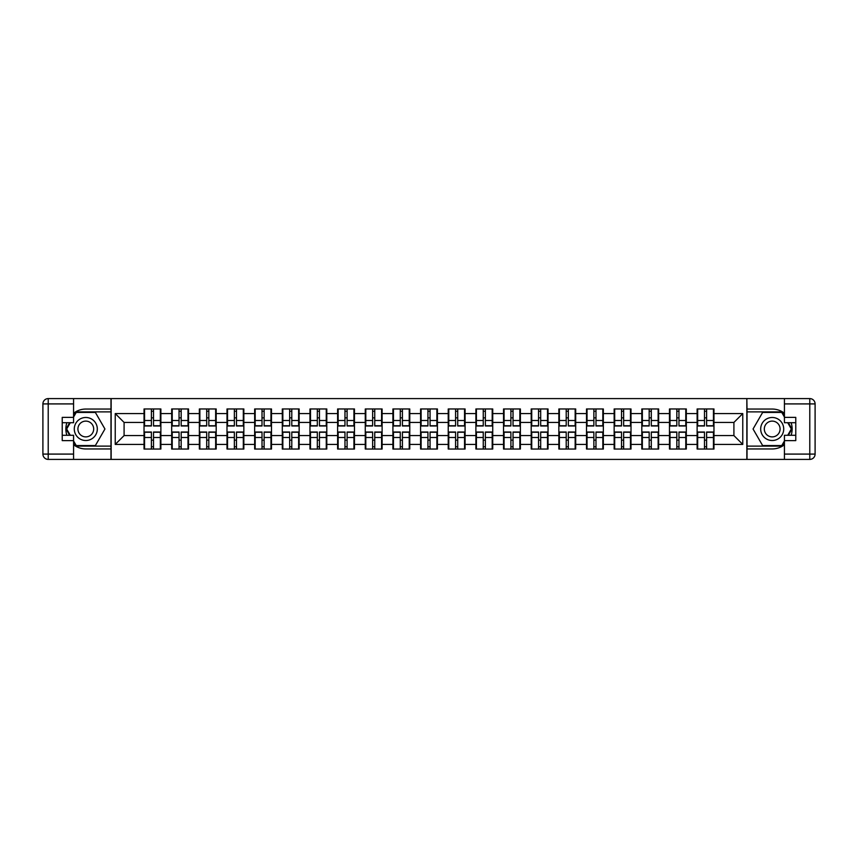 <?xml version="1.0" encoding="UTF-8"?>
<svg xmlns="http://www.w3.org/2000/svg" width="858" height="858" viewBox="0 0 858 858"><rect width="100%" height="100%" fill="white"/><g stroke="black" fill="none" stroke-linecap="round" stroke-linejoin="round"><path stroke-width="1.29" d="M73.573 444.755A19.949 19.949 0 0 0 85.8 448.949L110.972 448.949L110.972 459.405L747.028 459.405L747.028 448.949L772.2 448.949A19.949 19.949 0 0 0 784.427 444.755M697.661 440.261L697.125 440.261M697.125 417.739L697.661 417.739M697.661 415.444L697.125 415.444M697.125 442.556L697.661 442.556M686.314 440.261L685.778 440.261M670.001 440.261L669.465 440.261M669.465 417.739L670.001 417.739M685.778 417.739L686.314 417.739M686.314 415.444L685.778 415.444M670.001 415.444L669.465 415.444M669.465 442.556L670.001 442.556M685.778 442.556L686.314 442.556M642.352 440.261L641.816 440.261M641.816 417.739L642.352 417.739M642.352 415.444L641.816 415.444M641.816 442.556L642.352 442.556M631.005 440.261L630.469 440.261M614.693 440.261L614.156 440.261M614.156 417.739L614.693 417.739M630.469 417.739L631.005 417.739M631.005 415.444L630.469 415.444M614.693 415.444L614.156 415.444M614.156 442.556L614.693 442.556M630.469 442.556L631.005 442.556M587.044 440.261L586.507 440.261M586.507 417.739L587.044 417.739M587.044 415.444L586.507 415.444M586.507 442.556L587.044 442.556M575.697 440.261L575.16 440.261M559.384 440.261L558.848 440.261M558.848 417.739L559.384 417.739M575.16 417.739L575.697 417.739M575.697 415.444L575.16 415.444M559.384 415.444L558.848 415.444M558.848 442.556L559.384 442.556M575.16 442.556L575.697 442.556M531.735 440.261L531.199 440.261M531.199 417.739L531.735 417.739M531.735 415.444L531.199 415.444M531.199 442.556L531.735 442.556M520.388 440.261L519.851 440.261M504.075 440.261L503.539 440.261M503.539 417.739L504.075 417.739M519.851 417.739L520.388 417.739M520.388 415.444L519.851 415.444M504.075 415.444L503.539 415.444M503.539 442.556L504.075 442.556M519.851 442.556L520.388 442.556M465.079 440.261L464.543 440.261M448.766 440.261L448.23 440.261M448.23 417.739L448.766 417.739M464.543 417.739L465.079 417.739M465.079 415.444L464.543 415.444M448.766 415.444L448.23 415.444M448.23 442.556L448.766 442.556M464.543 442.556L465.079 442.556M409.77 440.261L409.234 440.261M393.457 440.261L392.921 440.261M392.921 417.739L393.457 417.739M409.234 417.739L409.77 417.739M409.77 415.444L409.234 415.444M393.457 415.444L392.921 415.444M392.921 442.556L393.457 442.556M409.234 442.556L409.77 442.556M354.461 440.261L353.925 440.261M338.149 440.261L337.612 440.261M337.612 417.739L338.149 417.739M353.925 417.739L354.461 417.739M354.461 415.444L353.925 415.444M338.149 415.444L337.612 415.444M337.612 442.556L338.149 442.556M353.925 442.556L354.461 442.556M326.801 440.261L326.265 440.261M326.265 417.739L326.801 417.739M326.801 415.444L326.265 415.444M326.265 442.556L326.801 442.556M299.152 440.261L298.616 440.261M282.84 440.261L282.303 440.261M282.303 417.739L282.84 417.739M298.616 417.739L299.152 417.739M299.152 415.444L298.616 415.444M282.84 415.444L282.303 415.444M282.303 442.556L282.84 442.556M298.616 442.556L299.152 442.556M271.493 440.261L270.956 440.261M270.956 417.739L271.493 417.739M271.493 415.444L270.956 415.444M270.956 442.556L271.493 442.556M243.844 440.261L243.307 440.261M227.531 440.261L226.995 440.261M226.995 417.739L227.531 417.739M243.307 417.739L243.844 417.739M243.844 415.444L243.307 415.444M227.531 415.444L226.995 415.444M226.995 442.556L227.531 442.556M243.307 442.556L243.844 442.556M216.184 440.261L215.648 440.261M215.648 417.739L216.184 417.739M216.184 415.444L215.648 415.444M215.648 442.556L216.184 442.556M188.535 440.261L187.999 440.261M172.222 440.261L171.686 440.261M171.686 417.739L172.222 417.739M187.999 417.739L188.535 417.739M188.535 415.444L187.999 415.444M172.222 415.444L171.686 415.444M171.686 442.556L172.222 442.556M187.999 442.556L188.535 442.556M784.427 413.245A19.949 19.949 0 0 0 772.2 409.051L747.028 409.051L746.846 398.595L746.846 459.405M746.846 398.595L110.972 398.595L110.972 409.051L85.8 409.051A19.949 19.949 0 0 0 73.573 413.245M111.154 459.405L111.154 398.595M733.912 435.564L733.912 422.436L713.963 422.436L713.963 435.564L733.912 435.564L742.771 444.423L742.771 413.577L713.963 413.577L713.963 408.966L697.125 408.966L697.125 422.436L686.314 422.436L686.314 435.564L697.125 435.564L697.125 422.436M742.771 444.423L713.963 444.423L713.963 449.034L697.125 449.034L697.125 444.423L686.314 444.423L686.314 449.034L669.465 449.034L669.465 444.423L658.654 444.423L658.654 449.034L641.816 449.034L641.816 444.423L631.005 444.423L631.005 449.034L614.156 449.034L614.156 444.423L603.346 444.423L603.346 449.034L586.507 449.034L586.507 444.423L575.697 444.423L575.697 449.034L558.848 449.034L558.848 444.423L548.037 444.423L548.037 449.034L531.199 449.034L531.199 444.423L520.388 444.423L520.388 449.034L503.539 449.034L503.539 444.423L492.728 444.423L492.728 449.034L475.89 449.034L475.89 444.423L465.079 444.423L465.079 449.034L448.23 449.034L448.23 444.423L437.419 444.423L437.419 449.034L420.581 449.034L420.581 444.423L409.77 444.423L409.77 449.034L392.921 449.034L392.921 444.423L382.11 444.423L382.11 449.034L365.272 449.034L365.272 444.423L354.461 444.423L354.461 449.034L337.612 449.034L337.612 444.423L326.801 444.423L326.801 449.034L309.963 449.034L309.963 444.423L299.152 444.423L299.152 449.034L282.303 449.034L282.303 444.423L271.493 444.423L271.493 449.034L254.654 449.034L254.654 444.423L243.844 444.423L243.844 449.034L226.995 449.034L226.995 444.423L216.184 444.423L216.184 449.034L199.346 449.034L199.346 444.423L188.535 444.423L188.535 449.034L171.686 449.034L171.686 444.423L160.875 444.423L160.875 449.034L144.037 449.034L144.037 444.423L115.229 444.423L115.229 413.577L144.037 413.577L144.037 422.436L124.088 422.436L124.088 435.564L144.037 435.564L144.037 422.436M697.125 413.577L686.314 413.577L686.314 408.966L669.465 408.966L669.465 413.577L658.654 413.577L658.654 408.966L641.816 408.966L641.816 413.577L631.005 413.577L631.005 408.966L614.156 408.966L614.156 413.577L603.346 413.577L603.346 408.966L586.507 408.966L586.507 413.577L575.697 413.577L575.697 408.966L558.848 408.966L558.848 413.577L548.037 413.577L548.037 408.966L531.199 408.966L531.199 413.577L520.388 413.577L520.388 408.966L503.539 408.966L503.539 413.577L492.728 413.577L492.728 408.966L475.89 408.966L475.89 413.577L465.079 413.577L465.079 408.966L448.23 408.966L448.23 413.577L437.419 413.577L437.419 408.966L420.581 408.966L420.581 413.577L409.77 413.577L409.77 408.966L392.921 408.966L392.921 413.577L382.11 413.577L382.11 408.966L365.272 408.966L365.272 413.577L354.461 413.577L354.461 408.966L337.612 408.966L337.612 413.577L326.801 413.577L326.801 408.966L309.963 408.966L309.963 413.577L299.152 413.577L299.152 408.966L282.303 408.966L282.303 413.577L271.493 413.577L271.493 408.966L254.654 408.966L254.654 413.577L243.844 413.577L243.844 408.966L226.995 408.966L226.995 413.577L216.184 413.577L216.184 408.966L199.346 408.966L199.346 413.577L188.535 413.577L188.535 408.966L171.686 408.966L171.686 413.577L160.875 413.577L160.875 408.966L144.037 408.966L144.037 413.577M697.125 435.564L697.125 444.423M686.314 435.564L686.314 444.423M686.314 413.577L686.314 422.436M658.654 435.564L669.465 435.564L669.465 422.436L658.654 422.436L658.654 444.423M669.465 435.564L669.465 444.423M669.465 413.577L669.465 422.436M658.654 413.577L658.654 422.436M631.005 435.564L641.816 435.564L641.816 422.436L631.005 422.436L631.005 444.423M641.816 435.564L641.816 444.423M641.816 413.577L641.816 422.436M631.005 413.577L631.005 422.436M603.346 435.564L614.156 435.564L614.156 422.436L603.346 422.436L603.346 444.423M614.156 435.564L614.156 444.423M614.156 413.577L614.156 422.436M603.346 413.577L603.346 422.436M575.697 435.564L586.507 435.564L586.507 422.436L575.697 422.436L575.697 444.423M586.507 435.564L586.507 444.423M586.507 413.577L586.507 422.436M575.697 413.577L575.697 422.436M548.037 435.564L558.848 435.564L558.848 422.436L548.037 422.436L548.037 444.423M558.848 435.564L558.848 444.423M558.848 413.577L558.848 422.436M548.037 413.577L548.037 422.436M520.388 435.564L531.199 435.564L531.199 422.436L520.388 422.436L520.388 444.423M531.199 435.564L531.199 444.423M531.199 413.577L531.199 422.436M520.388 413.577L520.388 422.436M492.728 435.564L503.539 435.564L503.539 422.436L492.728 422.436L492.728 444.423M503.539 435.564L503.539 444.423M503.539 413.577L503.539 422.436M492.728 413.577L492.728 422.436M465.079 435.564L475.89 435.564L475.89 422.436L465.079 422.436L465.079 444.423M475.89 435.564L475.89 444.423M475.89 413.577L475.89 422.436M465.079 413.577L465.079 422.436M437.419 435.564L448.23 435.564L448.23 422.436L437.419 422.436L437.419 444.423M448.23 435.564L448.23 444.423M448.23 413.577L448.23 422.436M437.419 413.577L437.419 422.436M409.77 435.564L420.581 435.564L420.581 422.436L409.77 422.436L409.77 444.423M420.581 435.564L420.581 444.423M420.581 413.577L420.581 422.436M409.77 413.577L409.77 422.436M382.11 435.564L392.921 435.564L392.921 422.436L382.11 422.436L382.11 444.423M392.921 435.564L392.921 444.423M392.921 413.577L392.921 422.436M382.11 413.577L382.11 422.436M354.461 435.564L365.272 435.564L365.272 422.436L354.461 422.436L354.461 444.423M365.272 435.564L365.272 444.423M365.272 413.577L365.272 422.436M354.461 413.577L354.461 422.436M326.801 435.564L337.612 435.564L337.612 422.436L326.801 422.436L326.801 444.423M337.612 435.564L337.612 444.423M337.612 413.577L337.612 422.436M326.801 413.577L326.801 422.436M299.152 435.564L309.963 435.564L309.963 422.436L299.152 422.436L299.152 444.423M309.963 435.564L309.963 444.423M309.963 413.577L309.963 422.436M299.152 413.577L299.152 422.436M271.493 435.564L282.303 435.564L282.303 422.436L271.493 422.436L271.493 444.423M282.303 435.564L282.303 444.423M282.303 413.577L282.303 422.436M271.493 413.577L271.493 422.436M243.844 435.564L254.654 435.564L254.654 422.436L243.844 422.436L243.844 444.423M254.654 435.564L254.654 444.423M254.654 413.577L254.654 422.436M243.844 413.577L243.844 422.436M216.184 435.564L226.995 435.564L226.995 422.436L216.184 422.436L216.184 444.423M226.995 435.564L226.995 444.423M226.995 413.577L226.995 422.436M216.184 413.577L216.184 422.436M188.535 435.564L199.346 435.564L199.346 422.436L188.535 422.436L188.535 444.423M199.346 435.564L199.346 444.423M199.346 413.577L199.346 422.436M188.535 413.577L188.535 422.436M160.875 435.564L171.686 435.564L171.686 422.436L160.875 422.436L160.875 444.423M171.686 435.564L171.686 444.423M171.686 413.577L171.686 422.436M160.875 413.577L160.875 422.436M160.875 440.261L160.339 440.261M160.339 417.739L160.875 417.739M160.875 415.444L160.339 415.444M160.339 442.556L160.875 442.556M144.037 435.564L144.037 444.423M124.088 435.564L115.229 444.423M115.229 413.577L124.088 422.436M713.963 435.564L713.963 444.423M713.963 413.577L713.963 422.436M742.771 413.577L733.912 422.436M160.339 408.966L160.339 425.986L153.518 425.986L153.518 408.966M151.394 408.966L151.394 425.986L144.562 425.986L144.562 408.966M151.394 411.272L153.518 411.272M153.518 417.835L151.394 417.835M144.562 449.034L144.562 432.014L151.394 432.014L151.394 449.034M153.518 449.034L153.518 432.014L160.339 432.014L160.339 449.034M153.518 446.728L151.394 446.728M151.394 440.165L153.518 440.165M80.041 419.026A11.519 11.519 0 0 0 75.826 434.759A11.519 11.519 0 0 0 91.559 438.974A11.519 11.519 0 0 0 95.774 423.241A11.519 11.519 0 0 0 80.041 419.026M81.853 422.168A7.894 7.894 0 0 0 78.968 432.947A7.894 7.894 0 0 0 89.747 435.832A7.894 7.894 0 0 0 92.632 425.053A7.894 7.894 0 0 0 81.853 422.168M73.573 417.031L76.233 412.43L95.367 412.43L104.944 429L95.367 445.57L76.233 445.57L73.573 440.969M70.292 435.296L66.656 429L70.292 422.704M777.959 419.026A11.519 11.519 0 0 0 762.226 423.241A11.519 11.519 0 0 0 766.441 438.974A11.519 11.519 0 0 0 782.174 434.759A11.519 11.519 0 0 0 777.959 419.026M776.147 422.168A7.894 7.894 0 0 0 765.368 425.053A7.894 7.894 0 0 0 768.253 435.832A7.894 7.894 0 0 0 779.032 432.947A7.894 7.894 0 0 0 776.147 422.168M784.427 440.969L781.767 445.57L762.633 445.57L753.056 429L762.633 412.43L781.767 412.43L784.427 417.031M787.708 422.704L791.344 429L787.708 435.296M66.881 422.704A19.949 19.949 0 0 0 66.881 435.296M110.972 398.595L73.573 398.595L73.573 422.704L62.226 422.704M110.972 459.405L48.22 459.405A5.32 5.32 0 0 1 42.9 454.086L42.9 403.914A5.32 5.32 0 0 1 48.22 398.595L73.573 398.595M110.972 448.949L110.972 409.051M62.226 435.296L73.573 435.296L73.573 459.405M73.573 417.385L62.226 417.385L62.226 440.615L73.573 440.615M110.972 411.894L75.922 411.894L73.573 415.969M73.573 442.031L75.922 446.106L110.972 446.106M69.68 422.704L66.045 429L69.68 435.296M791.119 435.296A19.949 19.949 0 0 0 791.119 422.704M747.028 459.405L784.427 459.405L784.427 435.296L795.774 435.296M747.028 398.595L809.78 398.595A5.32 5.32 0 0 1 815.1 403.914L815.1 454.086A5.32 5.32 0 0 1 809.78 459.405L784.427 459.405M747.028 409.051L747.028 448.949M795.774 422.704L784.427 422.704L784.427 398.595M784.427 440.615L795.774 440.615L795.774 417.385L784.427 417.385M747.028 446.106L782.078 446.106L784.427 442.031M784.427 415.969L782.078 411.894L747.028 411.894M788.32 435.296L791.955 429L788.32 422.704M187.999 408.966L187.999 425.986L181.177 425.986L181.177 408.966M179.043 408.966L179.043 425.986L172.222 425.986L172.222 408.966M179.043 411.272L181.177 411.272M181.177 417.835L179.043 417.835M215.648 408.966L215.648 425.986L208.826 425.986L208.826 408.966M206.703 408.966L206.703 425.986L199.871 425.986L199.871 408.966M206.703 411.272L208.826 411.272M208.826 417.835L206.703 417.835M243.307 408.966L243.307 425.986L236.486 425.986L236.486 408.966M234.352 408.966L234.352 425.986L227.531 425.986L227.531 408.966M234.352 411.272L236.486 411.272M236.486 417.835L234.352 417.835M270.956 408.966L270.956 425.986L264.135 425.986L264.135 408.966M262.012 408.966L262.012 425.986L255.18 425.986L255.18 408.966M262.012 411.272L264.135 411.272M264.135 417.835L262.012 417.835M298.616 408.966L298.616 425.986L291.795 425.986L291.795 408.966M289.661 408.966L289.661 425.986L282.84 425.986L282.84 408.966M289.661 411.272L291.795 411.272M291.795 417.835L289.661 417.835M172.222 449.034L172.222 432.014L179.043 432.014L179.043 449.034M181.177 449.034L181.177 432.014L187.999 432.014L187.999 449.034M181.177 446.728L179.043 446.728M179.043 440.165L181.177 440.165M199.871 449.034L199.871 432.014L206.703 432.014L206.703 449.034M208.826 449.034L208.826 432.014L215.648 432.014L215.648 449.034M208.826 446.728L206.703 446.728M206.703 440.165L208.826 440.165M227.531 449.034L227.531 432.014L234.352 432.014L234.352 449.034M236.486 449.034L236.486 432.014L243.307 432.014L243.307 449.034M236.486 446.728L234.352 446.728M234.352 440.165L236.486 440.165M255.18 449.034L255.18 432.014L262.012 432.014L262.012 449.034M264.135 449.034L264.135 432.014L270.956 432.014L270.956 449.034M264.135 446.728L262.012 446.728M262.012 440.165L264.135 440.165M282.84 449.034L282.84 432.014L289.661 432.014L289.661 449.034M291.795 449.034L291.795 432.014L298.616 432.014L298.616 449.034M291.795 446.728L289.661 446.728M289.661 440.165L291.795 440.165M326.265 408.966L326.265 425.986L319.444 425.986L319.444 408.966M317.321 408.966L317.321 425.986L310.489 425.986L310.489 408.966M317.321 411.272L319.444 411.272M319.444 417.835L317.321 417.835M310.489 449.034L310.489 432.014L317.321 432.014L317.321 449.034M319.444 449.034L319.444 432.014L326.265 432.014L326.265 449.034M319.444 446.728L317.321 446.728M317.321 440.165L319.444 440.165M353.925 408.966L353.925 425.986L347.104 425.986L347.104 408.966M344.97 408.966L344.97 425.986L338.149 425.986L338.149 408.966M344.97 411.272L347.104 411.272M347.104 417.835L344.97 417.835M338.149 449.034L338.149 432.014L344.97 432.014L344.97 449.034M347.104 449.034L347.104 432.014L353.925 432.014L353.925 449.034M347.104 446.728L344.97 446.728M344.97 440.165L347.104 440.165M381.585 408.966L381.585 425.986L374.753 425.986L374.753 408.966M372.629 408.966L372.629 425.986L365.798 425.986L365.798 408.966M372.629 411.272L374.753 411.272M374.753 417.835L372.629 417.835M365.798 449.034L365.798 432.014L372.629 432.014L372.629 449.034M374.753 449.034L374.753 432.014L381.585 432.014L381.585 449.034M374.753 446.728L372.629 446.728M372.629 440.165L374.753 440.165M409.234 408.966L409.234 425.986L402.413 425.986L402.413 408.966M400.278 408.966L400.278 425.986L393.457 425.986L393.457 408.966M400.278 411.272L402.413 411.272M402.413 417.835L400.278 417.835M393.457 449.034L393.457 432.014L400.278 432.014L400.278 449.034M402.413 449.034L402.413 432.014L409.234 432.014L409.234 449.034M402.413 446.728L400.278 446.728M400.278 440.165L402.413 440.165M436.894 408.966L436.894 425.986L430.062 425.986L430.062 408.966M427.938 408.966L427.938 425.986L421.106 425.986L421.106 408.966M427.938 411.272L430.062 411.272M430.062 417.835L427.938 417.835M421.106 449.034L421.106 432.014L427.938 432.014L427.938 449.034M430.062 449.034L430.062 432.014L436.894 432.014L436.894 449.034M430.062 446.728L427.938 446.728M427.938 440.165L430.062 440.165M464.543 408.966L464.543 425.986L457.722 425.986L457.722 408.966M455.587 408.966L455.587 425.986L448.766 425.986L448.766 408.966M455.587 411.272L457.722 411.272M457.722 417.835L455.587 417.835M448.766 449.034L448.766 432.014L455.587 432.014L455.587 449.034M457.722 449.034L457.722 432.014L464.543 432.014L464.543 449.034M457.722 446.728L455.587 446.728M455.587 440.165L457.722 440.165M492.202 408.966L492.202 425.986L485.371 425.986L485.371 408.966M483.247 408.966L483.247 425.986L476.415 425.986L476.415 408.966M483.247 411.272L485.371 411.272M485.371 417.835L483.247 417.835M476.415 449.034L476.415 432.014L483.247 432.014L483.247 449.034M485.371 449.034L485.371 432.014L492.202 432.014L492.202 449.034M485.371 446.728L483.247 446.728M483.247 440.165L485.371 440.165M519.851 408.966L519.851 425.986L513.03 425.986L513.03 408.966M510.896 408.966L510.896 425.986L504.075 425.986L504.075 408.966M510.896 411.272L513.03 411.272M513.03 417.835L510.896 417.835M504.075 449.034L504.075 432.014L510.896 432.014L510.896 449.034M513.03 449.034L513.03 432.014L519.851 432.014L519.851 449.034M513.03 446.728L510.896 446.728M510.896 440.165L513.03 440.165M547.511 408.966L547.511 425.986L540.679 425.986L540.679 408.966M538.556 408.966L538.556 425.986L531.735 425.986L531.735 408.966M538.556 411.272L540.679 411.272M540.679 417.835L538.556 417.835M531.735 449.034L531.735 432.014L538.556 432.014L538.556 449.034M540.679 449.034L540.679 432.014L547.511 432.014L547.511 449.034M540.679 446.728L538.556 446.728M538.556 440.165L540.679 440.165M575.16 408.966L575.16 425.986L568.339 425.986L568.339 408.966M566.205 408.966L566.205 425.986L559.384 425.986L559.384 408.966M566.205 411.272L568.339 411.272M568.339 417.835L566.205 417.835M559.384 449.034L559.384 432.014L566.205 432.014L566.205 449.034M568.339 449.034L568.339 432.014L575.16 432.014L575.16 449.034M568.339 446.728L566.205 446.728M566.205 440.165L568.339 440.165M602.82 408.966L602.82 425.986L595.988 425.986L595.988 408.966M593.865 408.966L593.865 425.986L587.044 425.986L587.044 408.966M593.865 411.272L595.988 411.272M595.988 417.835L593.865 417.835M587.044 449.034L587.044 432.014L593.865 432.014L593.865 449.034M595.988 449.034L595.988 432.014L602.82 432.014L602.82 449.034M595.988 446.728L593.865 446.728M593.865 440.165L595.988 440.165M630.469 408.966L630.469 425.986L623.648 425.986L623.648 408.966M621.514 408.966L621.514 425.986L614.693 425.986L614.693 408.966M621.514 411.272L623.648 411.272M623.648 417.835L621.514 417.835M614.693 449.034L614.693 432.014L621.514 432.014L621.514 449.034M623.648 449.034L623.648 432.014L630.469 432.014L630.469 449.034M623.648 446.728L621.514 446.728M621.514 440.165L623.648 440.165M658.129 408.966L658.129 425.986L651.297 425.986L651.297 408.966M649.174 408.966L649.174 425.986L642.352 425.986L642.352 408.966M649.174 411.272L651.297 411.272M651.297 417.835L649.174 417.835M642.352 449.034L642.352 432.014L649.174 432.014L649.174 449.034M651.297 449.034L651.297 432.014L658.129 432.014L658.129 449.034M651.297 446.728L649.174 446.728M649.174 440.165L651.297 440.165M685.778 408.966L685.778 425.986L678.957 425.986L678.957 408.966M676.823 408.966L676.823 425.986L670.001 425.986L670.001 408.966M676.823 411.272L678.957 411.272M678.957 417.835L676.823 417.835M670.001 449.034L670.001 432.014L676.823 432.014L676.823 449.034M678.957 449.034L678.957 432.014L685.778 432.014L685.778 449.034M678.957 446.728L676.823 446.728M676.823 440.165L678.957 440.165M713.438 408.966L713.438 425.986L706.606 425.986L706.606 408.966M704.482 408.966L704.482 425.986L697.661 425.986L697.661 408.966M704.482 411.272L706.606 411.272M706.606 417.835L704.482 417.835M697.661 449.034L697.661 432.014L704.482 432.014L704.482 449.034M706.606 449.034L706.606 432.014L713.438 432.014L713.438 449.034M706.606 446.728L704.482 446.728M704.482 440.165L706.606 440.165M151.394 420.517L144.562 420.517M151.394 425.761L144.562 425.761M160.339 420.517L153.518 420.517M160.339 425.761L153.518 425.761M153.518 437.483L160.339 437.483M153.518 432.239L160.339 432.239M144.562 437.483L151.394 437.483M144.562 432.239L151.394 432.239M73.573 403.914L48.22 403.914L48.22 454.086L73.573 454.086M42.9 403.914L48.22 403.914L48.22 398.595M48.22 459.405L48.22 454.086L42.9 454.086M784.427 454.086L809.78 454.086L809.78 403.914L784.427 403.914M815.1 454.086L809.78 454.086L809.78 459.405M809.78 398.595L809.78 403.914L815.1 403.914M179.043 420.517L172.222 420.517M179.043 425.761L172.222 425.761M187.999 420.517L181.177 420.517M187.999 425.761L181.177 425.761M206.703 420.517L199.871 420.517M206.703 425.761L199.871 425.761M215.648 420.517L208.826 420.517M215.648 425.761L208.826 425.761M234.352 420.517L227.531 420.517M234.352 425.761L227.531 425.761M243.307 420.517L236.486 420.517M243.307 425.761L236.486 425.761M262.012 420.517L255.18 420.517M262.012 425.761L255.18 425.761M270.956 420.517L264.135 420.517M270.956 425.761L264.135 425.761M289.661 420.517L282.84 420.517M289.661 425.761L282.84 425.761M298.616 420.517L291.795 420.517M298.616 425.761L291.795 425.761M181.177 437.483L187.999 437.483M181.177 432.239L187.999 432.239M172.222 437.483L179.043 437.483M172.222 432.239L179.043 432.239M208.826 437.483L215.648 437.483M208.826 432.239L215.648 432.239M199.871 437.483L206.703 437.483M199.871 432.239L206.703 432.239M236.486 437.483L243.307 437.483M236.486 432.239L243.307 432.239M227.531 437.483L234.352 437.483M227.531 432.239L234.352 432.239M264.135 437.483L270.956 437.483M264.135 432.239L270.956 432.239M255.18 437.483L262.012 437.483M255.18 432.239L262.012 432.239M291.795 437.483L298.616 437.483M291.795 432.239L298.616 432.239M282.84 437.483L289.661 437.483M282.84 432.239L289.661 432.239M317.321 420.517L310.489 420.517M317.321 425.761L310.489 425.761M326.265 420.517L319.444 420.517M326.265 425.761L319.444 425.761M319.444 437.483L326.265 437.483M319.444 432.239L326.265 432.239M310.489 437.483L317.321 437.483M310.489 432.239L317.321 432.239M344.97 420.517L338.149 420.517M344.97 425.761L338.149 425.761M353.925 420.517L347.104 420.517M353.925 425.761L347.104 425.761M347.104 437.483L353.925 437.483M347.104 432.239L353.925 432.239M338.149 437.483L344.97 437.483M338.149 432.239L344.97 432.239M372.629 420.517L365.798 420.517M372.629 425.761L365.798 425.761M381.585 420.517L374.753 420.517M381.585 425.761L374.753 425.761M374.753 437.483L381.585 437.483M374.753 432.239L381.585 432.239M365.798 437.483L372.629 437.483M365.798 432.239L372.629 432.239M400.278 420.517L393.457 420.517M400.278 425.761L393.457 425.761M409.234 420.517L402.413 420.517M409.234 425.761L402.413 425.761M402.413 437.483L409.234 437.483M402.413 432.239L409.234 432.239M393.457 437.483L400.278 437.483M393.457 432.239L400.278 432.239M427.938 420.517L421.106 420.517M427.938 425.761L421.106 425.761M436.894 420.517L430.062 420.517M436.894 425.761L430.062 425.761M430.062 437.483L436.894 437.483M430.062 432.239L436.894 432.239M421.106 437.483L427.938 437.483M421.106 432.239L427.938 432.239M455.587 420.517L448.766 420.517M455.587 425.761L448.766 425.761M464.543 420.517L457.722 420.517M464.543 425.761L457.722 425.761M457.722 437.483L464.543 437.483M457.722 432.239L464.543 432.239M448.766 437.483L455.587 437.483M448.766 432.239L455.587 432.239M483.247 420.517L476.415 420.517M483.247 425.761L476.415 425.761M492.202 420.517L485.371 420.517M492.202 425.761L485.371 425.761M485.371 437.483L492.202 437.483M485.371 432.239L492.202 432.239M476.415 437.483L483.247 437.483M476.415 432.239L483.247 432.239M510.896 420.517L504.075 420.517M510.896 425.761L504.075 425.761M519.851 420.517L513.03 420.517M519.851 425.761L513.03 425.761M513.03 437.483L519.851 437.483M513.03 432.239L519.851 432.239M504.075 437.483L510.896 437.483M504.075 432.239L510.896 432.239M538.556 420.517L531.735 420.517M538.556 425.761L531.735 425.761M547.511 420.517L540.679 420.517M547.511 425.761L540.679 425.761M540.679 437.483L547.511 437.483M540.679 432.239L547.511 432.239M531.735 437.483L538.556 437.483M531.735 432.239L538.556 432.239M566.205 420.517L559.384 420.517M566.205 425.761L559.384 425.761M575.16 420.517L568.339 420.517M575.16 425.761L568.339 425.761M568.339 437.483L575.16 437.483M568.339 432.239L575.16 432.239M559.384 437.483L566.205 437.483M559.384 432.239L566.205 432.239M593.865 420.517L587.044 420.517M593.865 425.761L587.044 425.761M602.82 420.517L595.988 420.517M602.82 425.761L595.988 425.761M595.988 437.483L602.82 437.483M595.988 432.239L602.82 432.239M587.044 437.483L593.865 437.483M587.044 432.239L593.865 432.239M621.514 420.517L614.693 420.517M621.514 425.761L614.693 425.761M630.469 420.517L623.648 420.517M630.469 425.761L623.648 425.761M623.648 437.483L630.469 437.483M623.648 432.239L630.469 432.239M614.693 437.483L621.514 437.483M614.693 432.239L621.514 432.239M649.174 420.517L642.352 420.517M649.174 425.761L642.352 425.761M658.129 420.517L651.297 420.517M658.129 425.761L651.297 425.761M651.297 437.483L658.129 437.483M651.297 432.239L658.129 432.239M642.352 437.483L649.174 437.483M642.352 432.239L649.174 432.239M676.823 420.517L670.001 420.517M676.823 425.761L670.001 425.761M685.778 420.517L678.957 420.517M685.778 425.761L678.957 425.761M678.957 437.483L685.778 437.483M678.957 432.239L685.778 432.239M670.001 437.483L676.823 437.483M670.001 432.239L676.823 432.239M704.482 420.517L697.661 420.517M704.482 425.761L697.661 425.761M713.438 420.517L706.606 420.517M713.438 425.761L706.606 425.761M706.606 437.483L713.438 437.483M706.606 432.239L713.438 432.239M697.661 437.483L704.482 437.483M697.661 432.239L704.482 432.239"/></g></svg>
